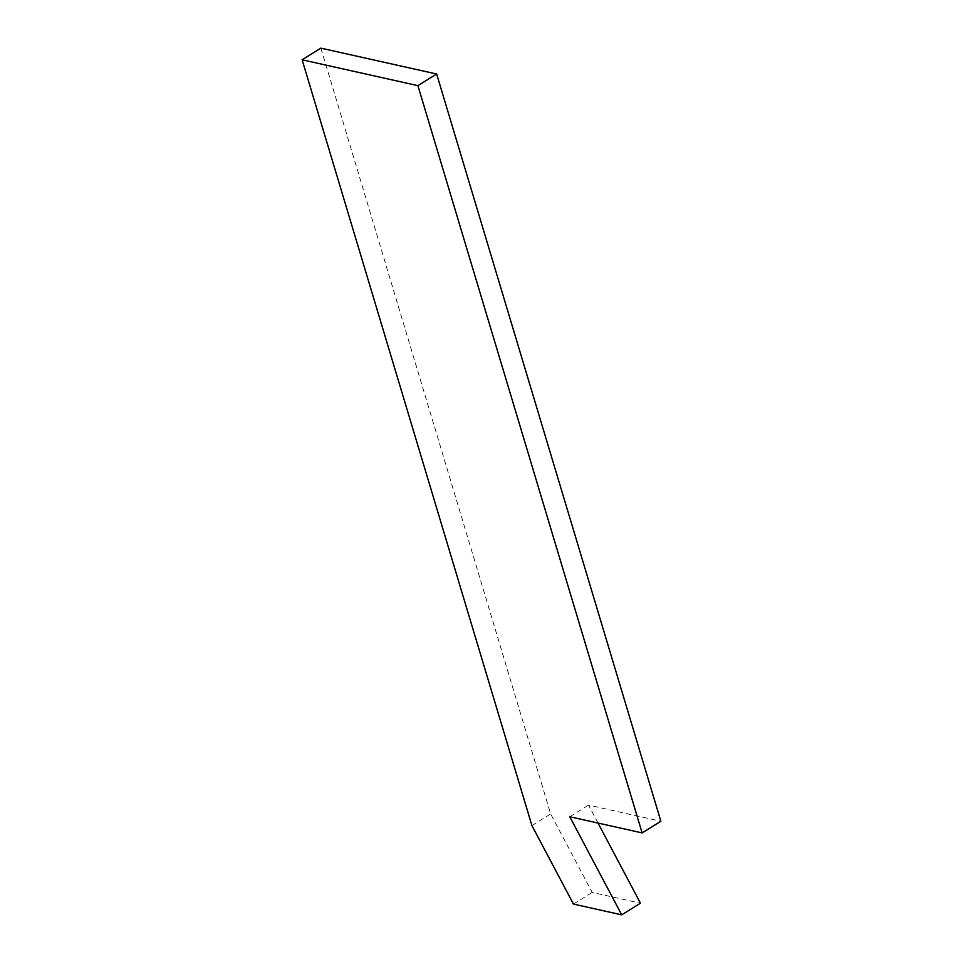 <?xml version="1.0" encoding="UTF-8"?>
<svg xmlns="http://www.w3.org/2000/svg" width="963" height="963" viewBox="0 0 963 963"><rect width="100%" height="100%" fill="white"/><g stroke="black" fill="none" stroke-linecap="round" stroke-linejoin="round"><path stroke-width="0.72" stroke-dasharray="4.82 3.61" d="M320.872 48.15L550.667 813.952L592.209 892.436L640.455 903.21M531.925 825.604L550.667 813.952M573.466 904.076L592.209 892.436M598.023 823.064L588.513 805.104L660.871 821.27M569.771 816.756L588.513 805.104"/><path stroke-width="1.44" d="M621.713 914.85L569.771 816.756L642.128 832.911L417.906 85.659L436.648 74.007L320.872 48.15L302.129 59.79L531.925 825.604L573.466 904.076L621.713 914.85L640.455 903.21L598.023 823.064M417.906 85.659L302.129 59.79M642.128 832.911L660.871 821.27L436.648 74.007"/></g></svg>
